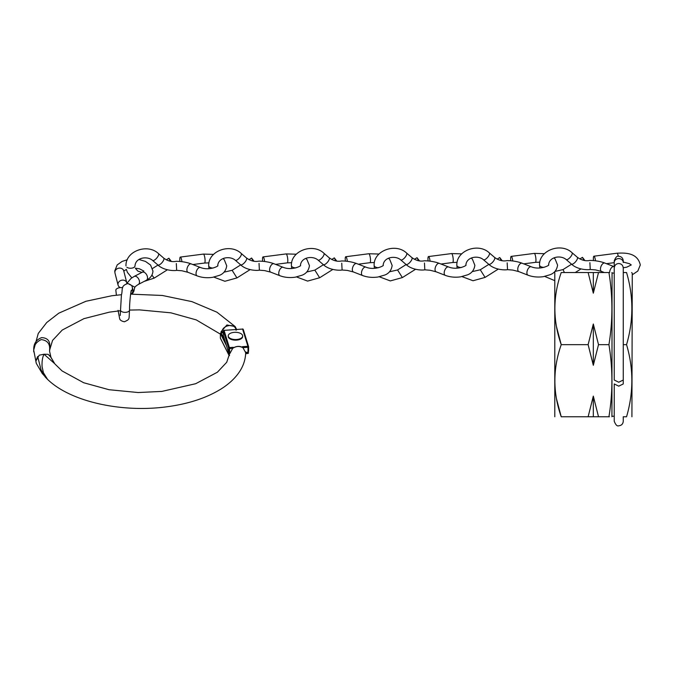<?xml version="1.0" encoding="UTF-8"?>
<svg xmlns="http://www.w3.org/2000/svg" width="674" height="674" viewBox="0 0 674 674"><rect width="100%" height="100%" fill="white"/><g stroke="black" fill="none" stroke-linecap="round" stroke-linejoin="round"><path stroke-width="1.01" d="M554.795 272.532L554.795 416.768M556.522 398.924L561.231 416.768C552.773 416.768 552.773 416.768 561.231 416.768C552.773 416.768 552.773 416.768 561.231 416.768C552.773 392.79 552.773 368.745 561.231 344.65C552.773 320.672 552.773 296.636 561.231 272.532C552.773 272.532 552.773 272.532 561.231 272.532L588.124 272.532L593.314 293.182L598.512 272.532L588.124 272.532M593.314 324L593.314 365.3L598.512 344.65L593.314 324L588.124 344.65L561.231 344.65L556.522 326.806M614.241 273.071L612.068 273.071L611.925 416.768M609.422 272.532L608.934 272.532C612.877 272.532 612.877 272.532 608.934 272.532C612.877 296.568 612.877 320.613 608.934 344.65C612.877 368.686 612.877 392.731 608.934 416.768C612.877 416.768 612.877 416.768 608.934 416.768L598.512 416.768L593.314 396.118L588.124 416.768L598.512 416.768M609.422 416.768L608.934 416.768M631.681 272.532L632.263 273.256L631.917 416.768M623.248 272.532L626.55 272.532C633.611 272.532 633.611 272.532 626.55 272.532C633.611 296.392 633.611 320.428 626.55 344.65C633.611 368.51 633.611 392.546 626.55 416.768C633.611 416.768 633.611 416.768 626.55 416.768L623.248 416.768L623.256 421.275C622.987 424.013 621.487 425.513 618.749 425.783C617.182 426.431 615.674 424.932 614.241 421.275L614.241 383.961L618.749 386.16L623.256 383.961M626.55 344.65L623.248 344.65M623.248 383.826L623.248 380.161M608.934 272.532L598.512 272.532M608.934 344.65L598.512 344.65M588.124 416.768L561.231 416.768M588.124 344.65L593.314 365.3M593.314 272.532L593.314 293.182M593.314 396.118L593.314 416.768M614.334 261.723L614.241 260.804C615.674 257.148 617.182 255.648 618.749 256.297C621.436 256.516 622.936 258.016 623.256 260.804L623.256 262.523A4.507 3.934 180 0 0 618.749 258.589A4.507 3.934 180 0 0 614.241 262.523L614.241 268.025C614.562 265.236 616.061 263.736 618.749 263.517C621.487 263.787 622.987 265.286 623.256 268.025L623.256 380.026L618.749 382.225L614.241 380.026L614.241 268.025M245.69 351.904L245.698 352.898C245.403 360.624 242.691 367.81 237.56 374.441C233.322 379.9 227.787 384.77 220.971 389.041C206.817 397.778 189.293 403.625 168.39 406.574C121.303 413.423 67.071 401.224 45.158 376.884L41.097 369.967L37.66 356.495L35.84 361.037L36.261 363.278L33.7 350.076L38.258 333.453L46.733 322.517L58.806 313.166L85.901 301.286L111.774 295.76L121.455 294.707M245.707 352.755L242.404 346.68L247.914 346.293L242.589 329.072L224.063 330.37L229.387 347.59L233.263 347.321A93.517 46.978 -179.4 0 1 233.221 348.02L233.339 347.868C236.54 346.099 239.506 345.905 242.244 347.287L242.379 347.455A102.642 51.561 0.6 0 0 242.404 346.68M242.379 347.455C239.346 345.989 236.288 346.175 233.221 348.02M233.263 347.321L229.876 353.538M49.564 350.37C50.264 343.934 47.475 340.336 41.215 339.595C35.823 342.122 33.329 346.209 33.742 351.87L33.734 348.921C33.801 343.428 36.43 339.662 41.611 337.623C47.652 337.868 50.373 341.128 49.775 347.396L49.59 351.365L50.963 357.313L49.649 355.358L54.729 363.69L50.988 357.372L48.166 354.33L44.012 354.221C42.496 357.195 41.847 361.281 42.066 366.488L43.397 372.697L47.483 379.243L42.235 373.463L36.295 363.353L35.865 361.104L39.235 355.181L44.012 354.221L54.737 363.699M245.69 351.87L245.513 352.435M245.707 352.426L247.965 352.266L248.015 347.279L243.272 347.607M232.345 348.374L229.489 348.576L229.775 353.538M229.438 353.564L228.621 352.637L228.671 348.264L223.347 331.044L223.296 335.408L228.671 352.89L223.321 335.568A0.725 0.615 -17.2 0 1 223.296 335.408L223.296 335.29M247.965 352.266L248.58 351.39L248.63 346.925L248.015 347.279L247.914 346.293A0.725 0.615 -17.2 0 1 248.622 346.866L248.63 346.925A0.725 0.725 0 0 0 248.596 346.706L243.272 329.485A0.725 0.615 -17.2 0 1 243.297 329.645M221.123 332.442L221.089 331.659L226.911 324.969L235.167 326.561L236.448 329.139M236.052 330.235C235.681 322.981 222.445 324.598 221.914 331.928L222.353 332.872L220.946 332.67L220.423 333.723L220.373 338.087L228.924 355.013L228.941 353.353M220.373 337.91L220.398 333.478L226.422 345.61M223.33 331.76L221.089 331.659M228.233 336.343A7.212 3.623 0.6 0 0 228.225 336.461A7.212 3.623 0.6 0 0 228.225 336.579A7.212 3.623 0.6 0 0 235.512 340.159A7.212 3.623 0.6 0 0 242.648 336.612A7.212 3.623 0.6 0 0 242.64 336.495M228.233 335.964A7.212 3.623 0.6 0 0 235.521 339.544A7.212 3.623 0.6 0 0 242.657 335.997A7.212 3.623 0.6 0 0 242.648 335.879A7.212 3.623 0.6 0 0 235.361 332.299A7.212 3.623 0.6 0 0 228.233 335.846A7.212 3.623 0.6 0 0 228.233 335.964M126.67 283.628L130.975 278.48L134.118 276.475A4.507 2.78 62.5 0 1 134.193 276.433A4.507 2.78 62.5 0 1 137.639 277.587A4.507 2.78 62.5 0 1 139.501 282.044A4.507 2.78 62.5 0 1 138.431 284.386C135.701 286.062 134.429 287.301 134.598 288.101L134.749 287.124L127.934 283.552M131.026 291.598A4.507 4.347 162.5 0 0 132.214 287.158L132.803 289.036A4.507 4.347 162.5 0 1 130.705 294.15M126.88 283.198A4.507 3.842 165.6 0 0 126.813 282.886A4.507 3.842 165.6 0 0 121.969 280.182A4.507 3.842 165.6 0 0 117.975 284.293A4.507 3.842 165.6 0 0 118.076 285.127A4.507 3.842 165.6 0 0 120.41 287.596M122.693 287.731A4.507 2.191 173.7 0 0 120.073 287.63A4.507 2.191 173.7 0 0 115.852 290.292L116.391 295.195M217.71 265.8L217.736 265.615C219.412 265.539 209.774 271.218 200.405 267.485L191.256 263.922A4.507 2.342 111.3 0 0 191.214 263.905C184.432 261.377 177.464 261.259 176.032 261.335L176.032 261.335C171.971 262.169 167.86 261.091 163.689 258.083A4.507 1.651 130.7 0 1 163.723 258.108A4.507 1.651 130.7 0 1 163.976 258.774A4.507 1.651 130.7 0 1 160.816 263.82A4.507 1.651 130.7 0 1 157.868 264.966C163.63 270.501 173.825 270.973 176.664 270.35L176.318 263.542M157.868 264.966A4.507 1.651 130.7 0 1 157.842 264.941L152.56 260.4C147.261 255.741 135.491 257.46 134.994 265.952A4.507 2.3 0.1 0 0 134.994 265.927A4.507 2.3 0.1 0 1 131.902 268.126A4.507 2.3 0.1 0 1 126.872 267.3M191.214 263.905A4.507 2.342 111.3 0 0 188.375 265.505A4.507 2.342 111.3 0 0 186.892 269.937A4.507 2.342 111.3 0 0 187.987 272.321A4.507 2.342 111.3 0 0 188.029 272.33L181.938 270.771L176.664 270.35M181.921 261.672A4.507 0.969 -97.4 0 0 180.346 257.072A4.507 0.969 -97.4 0 0 179.798 259.322A4.507 0.969 -97.4 0 0 179.933 261.47M170.362 261.234L168.879 258.209L171.306 261.386M383.144 265.455L383.169 265.27C384.837 265.194 375.199 270.872 365.839 267.131L356.689 263.568A4.507 2.342 111.3 0 0 356.639 263.551C349.857 261.023 342.898 260.914 341.465 260.99L341.465 260.99C337.404 261.824 333.285 260.737 329.123 257.738A4.507 1.651 130.7 0 1 329.156 257.763A4.507 1.651 130.7 0 1 329.409 258.428A4.507 1.651 130.7 0 1 326.25 263.475A4.507 1.651 130.7 0 1 323.301 264.612C329.064 270.156 339.258 270.619 342.097 270.004L341.743 263.197M323.301 264.612A4.507 1.651 130.7 0 1 323.276 264.596L317.993 260.046C312.685 255.395 300.924 257.114 300.427 265.598M356.639 263.551A4.507 2.342 111.3 0 0 353.808 265.16A4.507 2.342 111.3 0 0 352.325 269.592A4.507 2.342 111.3 0 0 353.412 271.967A4.507 2.342 111.3 0 0 353.462 271.984L347.371 270.426L342.097 270.004M347.346 261.318A4.507 0.969 -97.4 0 0 345.779 256.727A4.507 0.969 -97.4 0 0 345.231 258.968A4.507 0.969 -97.4 0 0 345.366 261.124M335.795 260.88L334.304 257.864L336.73 261.04M300.427 265.632L300.452 265.438C302.129 265.371 292.491 271.049 283.122 267.308L273.973 263.745A4.507 2.342 111.3 0 0 273.93 263.728C267.14 261.2 260.181 261.091 258.749 261.158L258.749 261.158C254.688 262.001 250.568 260.914 246.406 257.906A4.507 1.651 130.7 0 1 246.44 257.931A4.507 1.651 130.7 0 1 246.692 258.597A4.507 1.651 130.7 0 1 243.533 263.644A4.507 1.651 130.7 0 1 240.584 264.789C246.347 270.333 256.541 270.796 259.38 270.173L259.035 263.374M240.584 264.789A4.507 1.651 130.7 0 1 240.559 264.764L235.277 260.223C229.977 255.572 218.208 257.283 217.71 265.775M273.93 263.728A4.507 2.342 111.3 0 0 271.091 265.329A4.507 2.342 111.3 0 0 269.608 269.769A4.507 2.342 111.3 0 0 270.695 272.144A4.507 2.342 111.3 0 0 270.746 272.161L264.655 270.603L259.38 270.173M264.638 261.495A4.507 0.969 -97.4 0 0 263.062 256.904A4.507 0.969 -97.4 0 0 262.515 259.145A4.507 0.969 -97.4 0 0 262.649 261.293M253.079 261.057L251.587 258.041L254.014 261.217M614.241 266.71L604.831 263.045A4.507 2.342 111.3 0 0 604.789 263.029C598.006 260.501 591.039 260.391 589.615 260.467L589.615 260.467C585.546 261.301 581.435 260.223 577.264 257.215A4.507 1.651 130.7 0 1 577.298 257.241L572.015 252.691A4.507 1.651 130.7 0 1 572.268 253.357A4.507 1.651 130.7 0 1 569.732 257.83A4.507 1.651 130.7 0 1 566.135 259.524C560.835 254.873 549.074 256.592 548.569 265.084L548.602 264.916C550.27 264.848 540.632 270.527 531.264 266.786L522.114 263.222A4.507 2.342 111.3 0 0 522.072 263.205C515.29 260.678 508.322 260.568 506.899 260.636L506.899 260.636C502.829 261.478 498.718 260.391 494.556 257.384A4.507 1.651 130.7 0 1 494.581 257.409L489.299 252.868A4.507 1.651 130.7 0 1 489.551 253.534A4.507 1.651 130.7 0 1 487.016 257.999A4.507 1.651 130.7 0 1 483.418 259.701C478.119 255.05 466.357 256.769 465.852 265.253L465.886 265.093C467.554 265.017 457.916 270.695 448.555 266.963L439.406 263.399A4.507 2.342 111.3 0 0 439.355 263.382C432.573 260.855 425.606 260.737 424.182 260.813L424.182 260.813C420.121 261.655 416.001 260.568 411.839 257.561A4.507 1.651 130.7 0 1 411.865 257.586A4.507 1.651 130.7 0 1 412.126 258.252A4.507 1.651 130.7 0 1 408.966 263.298A4.507 1.651 130.7 0 1 406.018 264.444C411.78 269.979 421.966 270.451 424.814 269.827L424.46 263.02M406.018 264.444A4.507 1.651 130.7 0 1 405.992 264.419L400.71 259.878C395.402 255.219 383.641 256.937 383.135 265.43M439.355 263.382A4.507 2.342 111.3 0 0 436.525 264.983A4.507 2.342 111.3 0 0 435.033 269.415A4.507 2.342 111.3 0 0 436.129 271.799A4.507 2.342 111.3 0 0 436.179 271.816L430.088 270.249L424.814 269.827M430.063 261.15A4.507 0.969 -97.4 0 0 428.487 256.558A4.507 0.969 -97.4 0 0 427.948 258.799A4.507 0.969 -97.4 0 0 428.083 260.948M418.512 260.712L417.021 257.687L419.447 260.863M494.581 257.409A4.507 1.651 130.7 0 1 494.834 258.083A4.507 1.651 130.7 0 1 491.683 263.121A4.507 1.651 130.7 0 1 488.734 264.267C494.497 269.811 504.683 270.274 507.53 269.651L507.177 262.852M488.734 264.267A4.507 1.651 130.7 0 1 488.701 264.242L483.418 259.701M522.072 263.205A4.507 2.342 111.3 0 0 519.241 264.806A4.507 2.342 111.3 0 0 517.75 269.246A4.507 2.342 111.3 0 0 518.845 271.622A4.507 2.342 111.3 0 0 518.887 271.639L512.804 270.08L507.53 269.651M512.779 260.973A4.507 0.969 -97.4 0 0 511.204 256.381A4.507 0.969 -97.4 0 0 510.656 258.622A4.507 0.969 -97.4 0 0 510.791 260.779M501.229 260.535L499.737 257.519L502.164 260.695M577.298 257.241A4.507 1.651 130.7 0 1 577.551 257.906A4.507 1.651 130.7 0 1 574.391 262.953A4.507 1.651 130.7 0 1 571.451 264.09C577.205 269.634 587.399 270.097 590.247 269.482L589.893 262.675M571.451 264.09A4.507 1.651 130.7 0 1 571.417 264.073L566.135 259.524M604.789 263.029A4.507 2.342 111.3 0 0 601.958 264.638A4.507 2.342 111.3 0 0 600.467 269.069A4.507 2.342 111.3 0 0 601.562 271.445A4.507 2.342 111.3 0 0 601.604 271.462L595.521 269.903L590.247 269.482M595.496 260.796A4.507 0.969 -97.4 0 0 593.92 256.204A4.507 0.969 -97.4 0 0 593.373 258.454A4.507 0.969 -97.4 0 0 593.508 260.602M583.937 260.358L582.454 257.342L584.88 260.518M229.489 348.576L229.387 347.59A0.725 0.615 -17.2 0 0 228.671 348.264L229.489 348.576M223.347 331.044A0.725 0.615 -17.2 0 1 224.063 330.37L224.004 330.277A0.725 0.725 0 0 0 223.338 330.985L223.347 331.044M223.372 330.875L223.288 335.349A0.725 0.725 0 0 0 223.321 335.568A0.725 0.615 -17.2 0 0 223.397 335.719M223.962 330.386L242.589 329.072A0.725 0.615 -17.2 0 1 243.272 329.485A0.725 0.725 0 0 0 242.53 328.971L242.488 329.081M245.681 353.37L247.965 353.1L247.973 352.266M223.321 332.754L222.353 332.872M220.946 332.67L224.754 340.193M229.531 355.282L228.924 355.013A0.725 0.607 153.2 0 0 228.975 355.249L220.432 338.331A0.725 0.725 0 0 1 220.347 338.003L220.373 338.087A0.725 0.607 153.2 0 0 220.592 338.517M229.455 355.628A0.725 0.725 0 0 1 228.975 355.249A0.725 0.607 153.2 0 0 229.472 355.552M245.665 353.724L247.872 353.462A0.725 0.725 0 0 0 248.512 352.755L247.779 353.37M126.813 282.886L123.73 270.855A4.507 3.842 165.6 0 0 118.885 268.151A4.507 3.842 165.6 0 0 114.892 272.262A4.507 3.842 165.6 0 0 114.993 273.096L114.732 270.99L117.209 264.899L122.104 261.428L127.285 259.751M143.941 271.066L142.214 272.254A4.507 2.78 62.5 0 1 145.66 273.408A4.507 2.78 62.5 0 1 147.53 277.857A4.507 2.78 62.5 0 1 146.384 280.249L138.397 284.411M132.214 287.158C132.214 285.709 130.764 284.504 127.866 283.543C120.191 285.869 123.098 289.483 121.421 294.968L120.536 310.057A4.507 2.3 0.1 0 0 124.53 312.348A4.507 2.3 0.1 0 0 125.549 312.348A4.507 2.3 0.1 0 0 129.551 310.074C129.416 302.845 130.908 290.519 131.346 290.275M208.974 262.885L204.551 263.037A4.507 0.969 -97.4 0 0 205.09 260.787A4.507 0.969 -97.4 0 0 204.525 256.272A4.507 0.969 -97.4 0 0 203.388 254.09L180.346 257.072M200.405 267.485A4.507 2.342 111.3 0 0 197.549 269.036A4.507 2.342 111.3 0 0 196.041 273.501A4.507 2.342 111.3 0 0 197.137 275.885L187.987 272.321M163.723 258.108L158.441 253.559A4.507 1.651 130.7 0 1 158.693 254.233A4.507 1.651 130.7 0 1 156.157 258.698A4.507 1.651 130.7 0 1 152.56 260.4M144.169 281.403L154.22 278.101L151.92 275.118M374.399 262.54L369.975 262.683A4.507 0.969 -97.4 0 0 370.523 260.442A4.507 0.969 -97.4 0 0 369.959 255.918A4.507 0.969 -97.4 0 0 368.821 253.744L345.779 256.727M365.839 267.131A4.507 2.342 111.3 0 0 362.983 268.69A4.507 2.342 111.3 0 0 361.475 273.155A4.507 2.342 111.3 0 0 362.561 275.531L353.412 271.967M329.156 257.763L323.874 253.213A4.507 1.651 130.7 0 1 324.127 253.879A4.507 1.651 130.7 0 1 321.582 258.353A4.507 1.651 130.7 0 1 317.993 260.046M291.412 265.556A4.507 2.3 0.1 0 0 291.412 265.581A4.507 2.3 0.1 0 0 291.53 266.12A4.507 2.3 0.1 0 0 295.81 267.89M296.568 276.955L307.605 281.092L319.644 277.755L314.842 270.122L323.427 264.714M323.874 253.213C312.879 242.741 290.73 250.838 291.412 265.581A4.507 2.3 0.1 0 0 291.412 265.598L291.682 268.505M291.69 262.708L287.259 262.86A4.507 0.969 -97.4 0 0 287.806 260.619A4.507 0.969 -97.4 0 0 287.242 256.095A4.507 0.969 -97.4 0 0 286.105 253.921L263.062 256.904M283.122 267.308A4.507 2.342 111.3 0 0 280.266 268.859A4.507 2.342 111.3 0 0 278.758 273.332A4.507 2.342 111.3 0 0 279.853 275.708L270.695 272.144M246.44 257.931L241.157 253.39A4.507 1.651 130.7 0 1 241.41 254.056A4.507 1.651 130.7 0 1 238.874 258.521A4.507 1.651 130.7 0 1 235.277 260.223M208.965 268.673L208.696 265.75A4.507 2.3 0.1 0 0 208.696 265.775A4.507 2.3 0.1 0 0 208.814 266.289A4.507 2.3 0.1 0 0 213.094 268.058M213.852 277.132L224.889 281.269L236.936 277.924L232.126 270.299L240.719 264.89M457.115 262.363L452.692 262.515A4.507 0.969 -97.4 0 0 453.24 260.265A4.507 0.969 -97.4 0 0 452.675 255.749A4.507 0.969 -97.4 0 0 451.538 253.576L428.487 256.558M448.555 266.963A4.507 2.342 111.3 0 0 445.699 268.513A4.507 2.342 111.3 0 0 444.183 272.987A4.507 2.342 111.3 0 0 445.278 275.363L436.129 271.799M411.865 257.586L406.582 253.036A4.507 1.651 130.7 0 1 406.843 253.71A4.507 1.651 130.7 0 1 404.299 258.176A4.507 1.651 130.7 0 1 400.71 259.878M374.399 268.328L374.129 265.404A4.507 2.3 0.1 0 0 374.129 265.404A4.507 2.3 0.1 0 0 374.129 265.43A4.507 2.3 0.1 0 0 374.247 265.944A4.507 2.3 0.1 0 0 378.527 267.713M379.277 276.778L390.313 280.915L402.361 277.578L397.559 269.954L406.144 264.537M539.832 262.186L535.409 262.338A4.507 0.969 -97.4 0 0 535.956 260.097A4.507 0.969 -97.4 0 0 535.392 255.572A4.507 0.969 -97.4 0 0 534.255 253.399L511.204 256.381M531.264 266.786A4.507 2.342 111.3 0 0 528.416 268.336A4.507 2.342 111.3 0 0 526.899 272.81A4.507 2.342 111.3 0 0 527.995 275.186L518.845 271.622M457.115 268.151L456.837 265.227A4.507 2.3 0.1 0 0 456.837 265.227A4.507 2.3 0.1 0 0 456.837 265.253A4.507 2.3 0.1 0 0 456.964 265.767A4.507 2.3 0.1 0 0 461.243 267.536M461.993 276.61L473.03 280.746L485.078 277.402L480.276 269.777L488.861 264.368M539.823 267.982L539.554 265.059A4.507 2.3 0.1 0 0 539.554 265.076A4.507 2.3 0.1 0 0 539.68 265.598A4.507 2.3 0.1 0 0 543.952 267.367M564.424 272.532L562.992 269.6L571.577 264.191M618.311 256.322A4.507 0.969 -97.4 0 0 616.963 253.222L593.92 256.204M613.98 266.609A4.507 2.342 111.3 0 0 611.158 268.126A4.507 2.342 111.3 0 0 609.616 272.532M612.068 416.229L614.241 416.229M612.068 273.071L611.925 272.532M623.164 261.723L623.256 260.804M614.241 262.523L614.241 260.804M623.256 416.768L623.256 421.275M229.809 353.125L226.708 362.275L217.399 372.216L195.671 383.717L161.844 391.417L138.162 392.538L109.045 389.715L83.694 382.748L62.101 370.953L55.091 364.145M220.39 334.119L196.227 319.889L170.918 312.829L139.4 309.88L129.551 310.074C128.717 319.712 130.402 318.903 124.463 321.768C121.463 321.195 119.846 320.066 119.601 318.398L118.068 310.343M120.528 310.714L109.314 312.163L83.913 318.667L62.244 330.049L52.564 340.404L49.564 350.32M130.613 294.15L162.308 295.465L191.947 301.632L216.935 312.188L235.167 326.561L236.591 329.805M242.648 336.612L242.657 335.997M228.225 336.461L228.233 335.846M139.013 259.507L145.466 261.419L150.572 265.059L152.956 271.083C152.695 275.085 150.504 278.143 146.384 280.249M123.789 271.083L126.4 269.389M135.39 268.159L139.51 268.825L143.84 271.066M134.699 287.722L133.806 291.446L132.247 294.1M142.214 272.254L134.193 276.433M120.536 310.057L120.233 315.474M114.993 273.096L118.076 285.127M223.136 258.605L224.273 259.726L226.725 265.826C226.009 270.603 223.549 273.787 219.345 275.38L212.521 277.359C207.036 278.143 201.905 277.646 197.137 275.885M126.367 269.406L127.386 272.355L131.834 277.873M152.551 268.496L158.002 265.059M166.301 259.835L168.879 258.209M154.22 278.101L167.388 269.802M135.55 268.53L137.833 271.091L141.936 272.406M158.441 253.559C147.446 243.087 125.297 251.183 125.979 265.927M213.548 254.384L203.388 254.09M204.551 263.037L192.865 264.545M388.569 258.26L389.707 259.38L392.15 265.48C391.442 270.257 388.982 273.442 384.778 275.034L377.954 277.014C372.461 277.798 367.338 277.3 362.561 275.531M331.726 259.49L334.304 257.864M319.644 277.755L332.821 269.457M306.729 271.984L314.842 270.122M378.982 254.039L368.821 253.744M369.975 262.683L358.298 264.2M305.853 258.437L306.99 259.549L309.442 265.649C308.726 270.426 306.266 273.61 302.062 275.211L295.237 277.191C289.753 277.966 284.622 277.477 279.853 275.708M249.018 259.659L251.587 258.041M236.936 277.924L250.105 269.625M224.012 272.161L232.126 270.299M241.157 253.39C230.163 242.91 208.013 251.014 208.696 265.75M296.265 254.208L286.105 253.921M287.259 262.86L275.582 264.368M471.286 258.083L472.423 259.204L474.867 265.303C474.151 270.08 471.699 273.265 467.495 274.857L460.671 276.837C455.177 277.621 450.047 277.124 445.278 275.363M414.443 259.313L417.021 257.687M402.361 277.578L415.538 269.28M389.446 271.807L397.559 269.954M406.582 253.036C395.596 242.564 373.447 250.661 374.129 265.404M461.69 253.862L451.538 253.576M452.692 262.515L441.015 264.023M553.994 257.915L555.132 259.027L557.583 265.126C556.867 269.903 554.407 273.088 550.211 274.689L543.379 276.669C537.894 277.444 532.763 276.955 527.995 275.186M497.159 259.136L499.737 257.519M485.078 277.402L498.255 269.103M472.162 271.639L480.276 269.777M489.299 252.868C478.304 242.396 456.163 250.492 456.837 265.227M544.407 253.685L534.255 253.399M535.409 262.338L523.732 263.846M623.256 262.068L629.541 263.719L631.184 264.933M616.963 253.222C625.48 252.708 637.553 252.733 640.3 264.958L637.823 271.041L632.263 274.807M544.71 276.433L554.373 280.485M579.876 258.968L582.454 257.342M575.251 272.532L580.963 268.934M554.879 271.462L562.992 269.6M572.015 252.691C561.021 242.219 538.871 250.315 539.554 265.059M604.351 272.532L601.562 271.445M631.285 264.933L626.744 267.174L623.256 267.755M614.241 262.666L606.44 263.677"/></g></svg>
